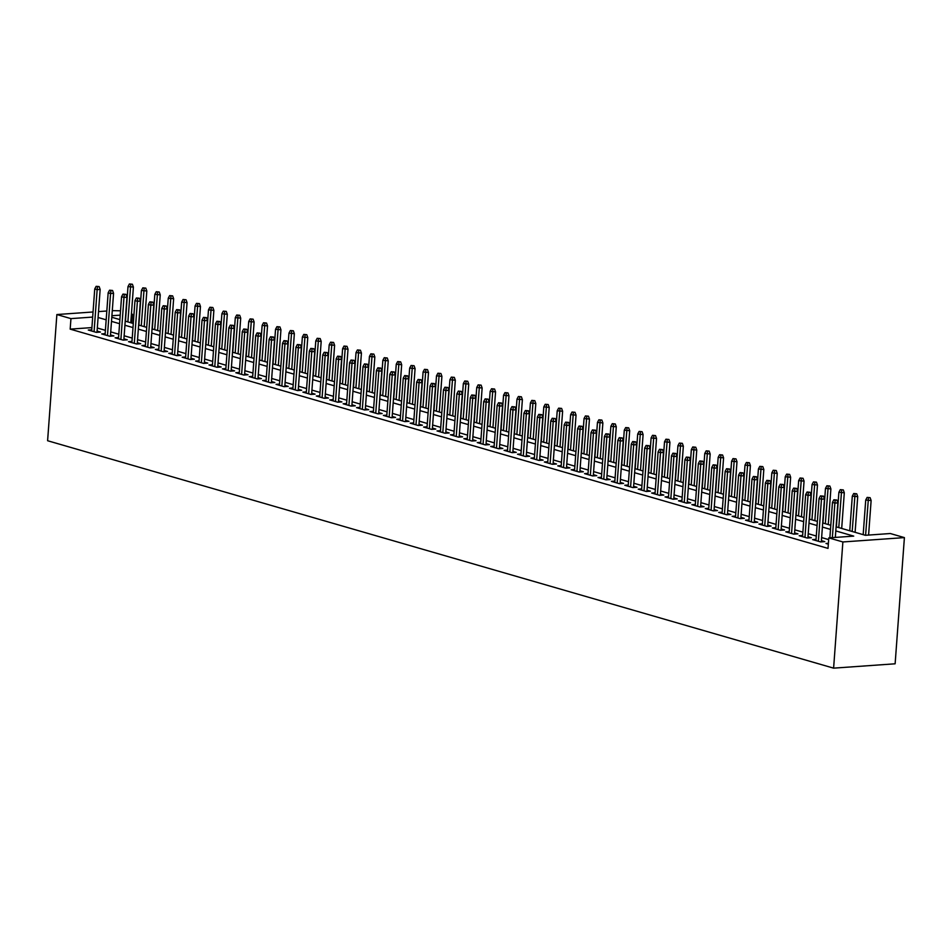 <?xml version="1.0" encoding="UTF-8"?>
<svg xmlns="http://www.w3.org/2000/svg" width="952" height="952" viewBox="0 0 952 952"><rect width="100%" height="100%" fill="white"/><g stroke="black" fill="none" stroke-linecap="round" stroke-linejoin="round"><path stroke-width="1.43" d="M836.118 526.825L865.38 535.298L890.31 533.525L904.4 537.606L895.13 663.794L833.607 668.149L47.6 440.728L56.87 314.541L70.948 318.623L70.174 329.13L828.026 548.4L828.799 537.88L853.73 536.119L835.808 530.93M112.288 310.626L120.535 310.804M131.435 313.958L132.471 314.267L131.4 314.338M131.828 323.061L132.471 314.267M828.395 543.306L825.991 543.473L828.335 544.151M816.054 539.344L812.58 539.594L820.624 541.914L824.789 541.628L821.397 540.641M802.643 535.464L799.168 535.714L807.213 538.035L811.366 537.749L807.986 536.761M789.232 531.585L785.757 531.835L793.801 534.155L797.954 533.87L794.575 532.882M775.809 527.705L772.346 527.943L780.39 530.276L784.543 529.978L781.164 529.003M762.397 523.826L758.923 524.064L766.979 526.397L771.132 526.099L767.752 525.123M748.986 519.947L745.511 520.185L753.567 522.517L757.721 522.22L754.341 521.244M735.575 516.055L732.1 516.305L740.144 518.638L744.309 518.34L740.918 517.364M722.163 512.176L718.689 512.426L726.733 514.758L730.898 514.461L727.506 513.485M708.752 508.297L705.277 508.546L713.322 510.879L717.475 510.581L714.095 509.606M695.341 504.417L691.866 504.667L699.91 506.988L704.063 506.702L700.684 505.714M681.918 500.538L678.443 500.788L686.499 503.108L690.652 502.823L687.273 501.835M668.506 496.658L665.032 496.908L673.088 499.229L677.241 498.931L673.861 497.955M655.095 492.779L651.62 493.017L659.665 495.349L663.83 495.052L660.438 494.076M641.684 488.9L638.209 489.138L646.253 491.47L650.418 491.172L647.027 490.197M628.272 485.008L624.798 485.258L632.842 487.591L636.995 487.293L633.615 486.317M614.861 481.129L611.386 481.379L619.431 483.711L623.584 483.414L620.204 482.438M601.438 477.25L597.975 477.499L606.019 479.832L610.173 479.534L606.793 478.558M588.027 473.37L584.552 473.62L592.608 475.94L596.761 475.655L593.382 474.667M574.615 469.491L571.14 469.741L579.197 472.061L583.35 471.775L579.958 470.788M561.204 465.611L557.729 465.861L565.774 468.182L569.939 467.896L566.547 466.908M547.793 461.732L544.318 461.97L552.362 464.302L556.527 464.005L553.136 463.029M534.381 457.852L530.907 458.09L538.951 460.423L543.104 460.125L539.725 459.15M520.958 453.973L517.495 454.211L525.54 456.543L529.693 456.246L526.313 455.27M507.547 450.082L504.072 450.332L512.128 452.664L516.282 452.367L512.902 451.391M494.136 446.202L490.661 446.452L498.717 448.785L502.87 448.487L499.491 447.511M480.724 442.323L477.25 442.573L485.294 444.905L489.459 444.608L486.067 443.632M467.313 438.444L463.838 438.693L471.883 441.014L476.048 440.728L472.656 439.741M453.902 434.564L450.427 434.814L458.471 437.135L462.624 436.849L459.245 435.861M440.49 430.685L437.016 430.923L445.06 433.255L449.213 432.958L445.833 431.982M427.067 426.805L423.592 427.043L431.649 429.376L435.802 429.078L432.422 428.102M413.656 422.926L410.181 423.164L418.237 425.496L422.39 425.199L419.011 424.223M400.245 419.035L396.77 419.285L404.814 421.617L408.979 421.32L405.588 420.344M386.833 415.155L383.358 415.405L391.403 417.738L395.568 417.44L392.176 416.464M373.422 411.276L369.947 411.526L377.992 413.858L382.145 413.561L378.765 412.585M360.011 407.397L356.536 407.646L364.58 409.967L368.733 409.681L365.354 408.694M346.587 403.517L343.125 403.767L351.169 406.087L355.322 405.802L351.942 404.814M333.176 399.638L329.701 399.888L337.758 402.208L341.911 401.911L338.531 400.935M319.765 395.758L316.29 395.996L324.346 398.329L328.5 398.031L325.12 397.055M306.354 391.879L302.879 392.117L310.923 394.449L315.088 394.152L311.697 393.176M292.942 388L289.467 388.237L297.512 390.57L301.677 390.272L298.285 389.297M279.531 384.108L276.056 384.358L284.101 386.69L288.254 386.393L284.874 385.417M266.12 380.229L262.645 380.479L270.689 382.811L274.842 382.514L271.463 381.538M252.696 376.349L249.222 376.599L257.278 378.932L261.431 378.634L258.051 377.658M239.285 372.47L235.81 372.72L243.867 375.04L248.02 374.755L244.64 373.767M225.874 368.591L222.399 368.84L230.444 371.161L234.608 370.875L231.217 369.888M212.463 364.711L208.988 364.949L217.032 367.282L221.197 366.984L217.806 366.008M199.051 360.832L195.576 361.07L203.621 363.402L207.774 363.105L204.394 362.129M185.64 356.952L182.165 357.19L190.21 359.523L194.363 359.225L190.983 358.25M172.217 353.061L168.754 353.311L176.798 355.643L180.951 355.346L177.572 354.37M158.805 349.182L155.331 349.432L163.387 351.764L167.54 351.466L164.16 350.491M145.394 345.302L141.919 345.552L149.976 347.885L154.129 347.587L150.737 346.611M131.983 341.423L128.508 341.673L136.552 343.993L140.718 343.708L137.326 342.72M118.572 337.543L115.097 337.793L123.141 340.114L127.306 339.828L123.915 338.841M105.16 333.664L101.686 333.914L109.73 336.235L113.883 335.937L110.503 334.961M828.668 539.606L821.624 537.571M816.292 536.024L808.212 533.691M802.881 532.144L794.801 529.812M789.47 528.265L781.39 525.92M776.058 524.385L767.978 522.041M762.647 520.506L754.567 518.162M749.236 516.627L741.144 514.282M735.813 512.747L727.733 510.403M722.401 508.856L714.321 506.523M708.99 504.976L700.91 502.644M695.579 501.097L687.499 498.765M682.168 497.218L674.087 494.885M668.756 493.338L660.664 490.994M655.345 489.459L647.253 487.115M641.922 485.579L633.842 483.235M628.51 481.7L620.43 479.356M615.099 477.809L607.019 475.476M601.688 473.929L593.608 471.597M588.277 470.05L580.184 467.718M574.865 466.171L566.773 463.838M561.442 462.291L553.362 459.947M548.031 458.412L539.951 456.067M534.619 454.532L526.539 452.188M521.208 450.653L513.128 448.309M507.797 446.774L499.717 444.429M494.385 442.882L486.293 440.55M480.962 439.003L472.882 436.67M467.551 435.123L459.471 432.791M454.14 431.244L446.06 428.9M440.728 427.365L432.648 425.02M427.317 423.485L419.237 421.141M413.906 419.606L405.814 417.262M400.495 415.726L392.402 413.382M387.071 411.835L378.991 409.503M373.66 407.956L365.58 405.623M360.249 404.076L352.169 401.744M346.837 400.197L338.757 397.865M333.426 396.318L325.346 393.973M320.015 392.438L311.923 390.094M306.592 388.559L298.511 386.214M293.18 384.679L285.1 382.335M279.769 380.788L271.689 378.456M266.358 376.909L258.278 374.576M252.946 373.029L244.866 370.697M239.535 369.15L231.443 366.817M226.124 365.27L218.032 362.926M212.701 361.391L204.62 359.047M199.289 357.512L191.209 355.167M185.878 353.632L177.798 351.288M172.467 349.753L164.387 347.409M159.055 345.862L150.963 343.529M145.644 341.982L137.552 339.65M132.221 338.103L124.141 335.77M118.81 334.223L110.729 331.891M105.398 330.344L97.318 328M91.904 327.595L70.174 329.13M91.737 329.785L88.274 330.023L96.319 332.355L100.472 332.058L97.092 331.082M828.799 537.88L842.877 541.962L833.607 668.149M842.877 541.962L904.4 537.606M111.8 317.266L119.892 319.598M125.212 321.145L133.304 323.49M138.635 325.025L146.715 327.369M152.046 328.904L160.126 331.248M165.458 332.783L173.538 335.128M178.869 336.675L186.949 339.007M192.28 340.554L200.36 342.887M205.691 344.434L213.784 346.766M219.103 348.313L227.195 350.645M232.526 352.192L240.606 354.537M245.937 356.072L254.017 358.416M259.349 359.951L267.429 362.295M272.76 363.831L280.84 366.175M286.171 367.71L294.263 370.054M299.582 371.601L307.675 373.934M313.006 375.481L321.086 377.813M326.417 379.36L334.497 381.692M339.828 383.24L347.908 385.572M353.24 387.119L361.32 389.463M366.651 390.998L374.731 393.343M380.062 394.878L388.154 397.222M393.485 398.757L401.565 401.101M406.897 402.648L414.977 404.981M420.308 406.528L428.388 408.86M433.719 410.407L441.799 412.74M447.131 414.287L455.211 416.619M460.542 418.166L468.634 420.51M473.953 422.045L482.045 424.39M487.376 425.925L495.457 428.269M500.788 429.804L508.868 432.148M514.199 433.695L522.279 436.028M527.61 437.575L535.69 439.907M541.022 441.454L549.102 443.787M554.433 445.334L562.525 447.666M567.856 449.213L575.936 451.557M581.267 453.092L589.347 455.437M594.679 456.972L602.759 459.316M608.09 460.851L616.17 463.196M621.501 464.731L629.581 467.075M634.913 468.622L643.005 470.954M648.324 472.501L656.416 474.834M661.747 476.381L669.827 478.713M675.158 480.26L683.238 482.593M688.57 484.14L696.65 486.484M701.981 488.019L710.061 490.363M715.392 491.898L723.484 494.243M728.804 495.778L736.896 498.122M742.227 499.669L750.307 502.002M755.638 503.548L763.718 505.881M769.049 507.428L777.129 509.76M782.461 511.307L790.541 513.64M795.872 515.187L803.952 517.531M809.283 519.066L817.375 521.41M822.707 522.945L830.787 525.29M120.214 315.136L111.919 315.719M106.814 311.007L98.52 311.59M93.046 311.982L56.87 314.541M92.677 317.075L70.948 318.623M830.477 529.395L822.397 527.051M817.066 525.516L808.986 523.172M803.655 521.625L795.574 519.292M790.243 517.745L782.163 515.413M776.832 513.866L768.752 511.533M763.421 509.986L755.329 507.654M750.009 506.107L741.917 503.763M736.586 502.228L728.506 499.883M723.175 498.348L715.095 496.004M709.764 494.469L701.683 492.125M696.352 490.577L688.272 488.245M682.941 486.698L674.849 484.366M669.53 482.819L661.438 480.486M656.106 478.939L648.026 476.607M642.695 475.06L634.615 472.716M629.284 471.18L621.204 468.836M615.873 467.301L607.793 464.957M602.461 463.422L594.381 461.077M589.05 459.542L580.958 457.198M575.627 455.651L567.547 453.319M562.215 451.772L554.135 449.439M548.804 447.892L540.724 445.56M535.393 444.013L527.313 441.68M521.982 440.133L513.902 437.789M508.57 436.254L500.478 433.91M495.159 432.375L487.067 430.03M481.736 428.495L473.656 426.151M468.325 424.604L460.244 422.272M454.913 420.724L446.833 418.392M441.502 416.845L433.422 414.513M428.091 412.966L419.999 410.633M414.679 409.086L406.587 406.742M401.256 405.207L393.176 402.863M387.845 401.327L379.765 398.983M374.433 397.448L366.353 395.104M361.022 393.569L352.942 391.224M347.611 389.677L339.531 387.345M334.2 385.798L326.108 383.466M320.788 381.919L312.696 379.586M307.365 378.039L299.285 375.707M293.954 374.16L285.874 371.815M280.542 370.28L272.462 367.936M267.131 366.401L259.051 364.057M253.72 362.522L245.628 360.177M240.309 358.63L232.217 356.298M226.885 354.751L218.805 352.418M213.474 350.872L205.394 348.539M200.063 346.992L191.983 344.66M186.651 343.113L178.571 340.768M173.24 339.233L165.16 336.889M159.829 335.354L151.737 333.01M146.406 331.474L138.326 329.13M132.994 327.583L124.914 325.251M119.583 323.704L111.503 321.371M106.172 319.824L98.092 317.492M96.997 332.308L100.15 289.432L97.152 289.646L94.069 331.701M97.485 286.707L99.151 286.588L96.14 286.326L97.485 286.707L97.152 289.646L94.736 288.944L91.654 331.01M100.15 289.432L99.151 286.588M96.14 286.326L94.736 288.944M132.399 284.243L129.401 283.97L132.399 284.243L133.399 287.076L127.996 286.6L125.45 321.217M130.745 284.35L127.865 321.919M133.399 287.076L130.781 322.752M127.996 286.6L129.401 283.97M110.408 336.187L113.562 293.311L110.575 293.525L107.481 335.58M110.896 290.586L112.562 290.479L109.551 290.205L110.896 290.586L110.575 293.525L108.159 292.823L105.065 334.89M113.562 293.311L112.562 290.479M109.551 290.205L108.159 292.823M123.831 340.066L126.973 297.202L123.986 297.405L120.892 339.471M124.307 294.477L125.973 294.358L122.975 294.085L124.307 294.477L123.986 297.405L121.57 296.715L118.476 338.769M126.973 297.202L125.973 294.358M122.975 294.085L121.57 296.715M137.243 343.946L140.384 301.082L137.397 301.284L134.303 343.351M137.731 298.357L139.385 298.238L136.386 297.964L137.731 298.357L137.397 301.284L134.982 300.594L131.888 342.649M140.384 301.082L139.385 298.238M136.386 297.964L134.982 300.594M150.654 347.825L153.796 304.961L150.809 305.175L147.715 347.23M151.142 302.236L152.796 302.117L149.797 301.844L151.142 302.236L150.809 305.175L148.393 304.473L145.311 346.528M153.796 304.961L152.796 302.117M149.797 301.844L148.393 304.473M145.811 288.123L142.812 287.849L145.811 288.123L146.822 290.967L141.408 290.479L138.873 325.096M144.157 288.242L141.277 325.798M146.822 290.967L144.192 326.643M141.408 290.479L142.812 287.849M159.234 292.002L156.223 291.728L159.234 292.002L160.233 294.846L154.819 294.358L152.284 328.975M157.568 292.121L154.7 329.678M160.233 294.846L157.615 330.522M154.819 294.358L156.223 291.728M172.645 295.882L169.635 295.608L172.645 295.882L173.645 298.726L168.242 298.238L165.696 332.855M170.979 296.001L168.111 333.557M173.645 298.726L171.027 334.402M168.242 298.238L169.635 295.608M186.056 299.761L183.058 299.487L186.056 299.761L187.056 302.605L181.654 302.117L179.107 336.734M184.39 299.88L181.523 337.436M187.056 302.605L184.438 338.281M181.654 302.117L183.058 299.487M164.065 351.716L167.219 308.841L164.22 309.055L161.138 351.11M164.553 306.116L166.219 305.997L163.208 305.723L164.553 306.116L164.22 309.055L161.804 308.353L158.722 350.407M167.219 308.841L166.219 305.997M163.208 305.723L161.804 308.353M199.468 303.64L196.469 303.367L199.468 303.64L200.467 306.485L195.065 305.997L192.518 340.614M197.802 303.759L194.934 341.316M200.467 306.485L197.849 342.161M195.065 305.997L196.469 303.367M177.477 355.596L180.63 312.72L177.631 312.934L174.549 354.989M177.965 309.995L179.63 309.876L176.62 309.602L177.965 309.995L177.631 312.934L175.216 312.232L172.133 354.287M180.63 312.72L179.63 309.876M176.62 309.602L175.216 312.232M212.879 307.52L209.88 307.258L212.879 307.52L213.879 310.364L208.476 309.876L205.929 344.505M211.225 307.639L208.345 345.195M213.879 310.364L211.261 346.04M208.476 309.876L209.88 307.258M190.888 359.475L194.041 316.599L191.043 316.814L187.96 358.868M191.376 313.874L193.042 313.755L190.031 313.494L191.376 313.874L191.043 316.814L188.639 316.112L185.545 358.178M194.041 316.599L193.042 313.755M190.031 313.494L188.639 316.112M226.29 311.399L223.292 311.137L226.29 311.399L227.302 314.243L221.887 313.755L219.341 348.384M224.636 311.518L221.756 349.075M227.302 314.243L224.672 349.919M221.887 313.755L223.292 311.137M204.311 363.355L207.453 320.479L204.466 320.693L201.372 362.748M204.787 317.754L206.453 317.635L203.454 317.373L204.787 317.754L204.466 320.693L202.05 319.991L198.956 362.058M207.453 320.479L206.453 317.635M203.454 317.373L202.05 319.991M239.714 315.29L236.703 315.017L239.714 315.29L240.713 318.123L235.299 317.647L232.764 352.264M238.048 315.398L235.18 352.966M240.713 318.123L238.095 353.799M235.299 317.647L236.703 315.017M217.722 367.234L220.864 324.358L217.877 324.572L214.783 366.627M218.198 321.633L219.864 321.514L216.866 321.252L218.198 321.633L217.877 324.572L215.461 323.87L212.367 365.937M220.864 324.358L219.864 321.514M216.866 321.252L215.461 323.87M253.125 319.17L250.114 318.896L253.125 319.17L254.125 322.014L248.71 321.526L246.175 356.143M251.459 319.289L248.591 356.845M254.125 322.014L251.506 357.69M248.71 321.526L250.114 318.896M231.134 371.113L234.275 328.238L231.288 328.452L228.194 370.518M231.622 325.524L233.276 325.405L230.277 325.132L231.622 325.524L231.288 328.452L228.873 327.762L225.779 369.816M234.275 328.238L233.276 325.405M230.277 325.132L228.873 327.762M266.536 323.049L263.525 322.776L266.536 323.049L267.536 325.893L262.133 325.405L259.587 360.023M264.87 323.168L262.002 360.725M267.536 325.893L264.918 361.57M262.133 325.405L263.525 322.776M244.545 374.993L247.698 332.129L244.7 332.331L241.618 374.398M245.033 329.404L246.687 329.285L243.688 329.011L245.033 329.404L244.7 332.331L242.284 331.641L239.202 373.696M247.698 332.129L246.687 329.285M243.688 329.011L242.284 331.641M279.947 326.929L276.949 326.655L279.947 326.929L280.947 329.773L275.545 329.285L272.998 363.902M278.281 327.048L275.414 364.604M280.947 329.773L278.329 365.449M275.545 329.285L276.949 326.655M257.956 378.872L261.11 336.008L258.111 336.223L255.029 378.277M258.444 333.283L260.11 333.164L257.099 332.891L258.444 333.283L258.111 336.223L255.695 335.52L252.613 377.575M261.11 336.008L260.11 333.164M257.099 332.891L255.695 335.52M293.359 330.808L290.36 330.534L293.359 330.808L294.358 333.652L288.956 333.164L286.409 367.781M291.693 330.927L288.825 368.483M294.358 333.652L291.74 369.328M288.956 333.164L290.36 330.534M271.368 382.763L274.521 339.888L271.522 340.102L268.44 382.157M271.855 337.163L273.522 337.044L270.511 336.77L271.855 337.163L271.522 340.102L269.118 339.4L266.024 381.454M274.521 339.888L273.522 337.044M270.511 336.77L269.118 339.4M306.77 334.688L303.771 334.414L306.77 334.688L307.77 337.532L302.367 337.044L299.82 371.661M305.116 334.807L302.236 372.363M307.77 337.532L305.152 373.208M302.367 337.044L303.771 334.414M284.779 386.643L287.932 343.767L284.945 343.981L281.851 386.036M285.267 341.042L286.933 340.923L283.934 340.649L285.267 341.042L284.945 343.981L282.53 343.279L279.436 385.334M287.932 343.767L286.933 340.923M283.934 340.649L282.53 343.279M320.193 338.567L317.183 338.305L320.193 338.567L321.193 341.411L315.778 340.923L313.244 375.552M318.527 338.686L315.647 376.242M321.193 341.411L318.563 377.087M315.778 340.923L317.183 338.305M298.202 390.522L301.344 347.647L298.357 347.861L295.263 389.915M298.678 344.922L300.344 344.803L297.345 344.529L298.678 344.922L298.357 347.861L295.941 347.159L292.847 389.213M301.344 347.647L300.344 344.803M297.345 344.529L295.941 347.159M333.605 342.446L330.594 342.185L333.605 342.446L334.604 345.29L329.19 344.803L326.655 379.432M331.939 342.565L329.071 380.122M334.604 345.29L331.986 380.967M329.19 344.803L330.594 342.185M311.613 394.402L314.755 351.526L311.768 351.74L308.674 393.795M312.101 348.801L313.755 348.682L310.757 348.42L312.101 348.801L311.768 351.74L309.352 351.038L306.258 393.105M314.755 351.526L313.755 348.682M310.757 348.42L309.352 351.038M347.016 346.338L344.005 346.064L347.016 346.338L348.015 349.17L342.613 348.682L340.066 383.311M345.35 346.445L342.482 384.001M348.015 349.17L345.397 384.846M342.613 348.682L344.005 346.064M325.025 398.281L328.178 355.405L325.179 355.62L322.085 397.674M325.513 352.68L327.167 352.561L324.168 352.3L325.513 352.68L325.179 355.62L322.764 354.917L319.682 396.984M328.178 355.405L327.167 352.561M324.168 352.3L322.764 354.917M360.427 350.217L357.428 349.943L360.427 350.217L361.427 353.049L356.024 352.573L353.478 387.19M358.761 350.336L355.893 387.892M361.427 353.049L358.809 388.725M356.024 352.573L357.428 349.943M338.436 402.16L341.589 359.285L338.591 359.499L335.509 401.565M338.924 356.56L340.59 356.453L337.579 356.179L338.924 356.56L338.591 359.499L336.175 358.809L333.093 400.863M341.589 359.285L340.59 356.453M337.579 356.179L336.175 358.809M373.838 354.096L370.84 353.823L373.838 354.096L374.838 356.94L369.435 356.453L366.889 391.07M372.172 354.215L369.305 391.772M374.838 356.94L372.22 392.617M369.435 356.453L370.84 353.823M351.847 406.04L355.001 363.176L352.002 363.378L348.92 405.445M352.335 360.451L354.001 360.332L350.99 360.058L352.335 360.451L352.002 363.378L349.586 362.688L346.504 404.743M355.001 363.176L354.001 360.332M350.99 360.058L349.586 362.688M387.25 357.976L384.251 357.702L387.25 357.976L388.249 360.82L382.847 360.332L380.3 394.949M385.596 358.095L382.716 395.651M388.249 360.82L385.631 396.496M382.847 360.332L384.251 357.702M365.259 409.919L368.412 367.055L365.413 367.258L362.331 409.324M365.747 364.33L367.412 364.211L364.402 363.938L365.747 364.33L365.413 367.258L363.01 366.568L359.915 408.622M368.412 367.055L367.412 364.211M364.402 363.938L363.01 366.568M400.661 361.855L397.662 361.582L400.661 361.855L401.673 364.699L396.258 364.211L393.723 398.828M399.007 361.974L396.127 399.531M401.673 364.699L399.043 400.375M396.258 364.211L397.662 361.582M378.682 413.811L381.823 370.935L378.837 371.149L375.743 413.204M379.158 368.21L380.824 368.091L377.825 367.817L379.158 368.21L378.837 371.149L376.421 370.447L373.327 412.502M381.823 370.935L380.824 368.091M377.825 367.817L376.421 370.447M414.084 365.735L411.074 365.461L414.084 365.735L415.084 368.579L409.669 368.091L407.135 402.708M412.418 365.854L409.55 403.41M415.084 368.579L412.466 404.255M409.669 368.091L411.074 365.461M392.093 417.69L395.235 374.814L392.248 375.028L389.154 417.083M392.569 372.089L394.235 371.97L391.236 371.697L392.569 372.089L392.248 375.028L389.832 374.326L386.738 416.381M395.235 374.814L394.235 371.97M391.236 371.697L389.832 374.326M427.496 369.614L424.485 369.34L427.496 369.614L428.495 372.458L423.081 371.97L420.546 406.587M425.83 369.733L422.962 407.289M428.495 372.458L425.877 408.134M423.081 371.97L424.485 369.34M405.504 421.569L408.646 378.694L405.659 378.908L402.565 420.962M405.992 375.969L407.646 375.85L404.648 375.576L405.992 375.969L405.659 378.908L403.243 378.206L400.161 420.26M408.646 378.694L407.646 375.85M404.648 375.576L403.243 378.206M440.907 373.493L437.896 373.232L440.907 373.493L441.906 376.337L436.504 375.85L433.957 410.479M439.241 373.612L436.373 411.169M441.906 376.337L439.288 412.014M436.504 375.85L437.896 373.232M418.916 425.449L422.069 382.573L419.07 382.787L415.988 424.842M419.404 379.848L421.07 379.729L418.059 379.467L419.404 379.848L419.07 382.787L416.655 382.085L413.573 424.152M422.069 382.573L421.07 379.729M418.059 379.467L416.655 382.085M454.318 377.373L451.319 377.111L454.318 377.373L455.318 380.217L449.915 379.729L447.369 414.358M452.652 377.492L449.784 415.048M455.318 380.217L452.7 415.893M449.915 379.729L451.319 377.111M432.327 429.328L435.48 386.452L432.482 386.667L429.4 428.721M432.815 383.727L434.481 383.608L431.47 383.347L432.815 383.727L432.482 386.667L430.066 385.965L426.984 428.031M435.48 386.452L434.481 383.608M431.47 383.347L430.066 385.965M445.738 433.208L448.892 390.332L445.893 390.546L442.811 432.601M446.226 387.607L447.892 387.5L444.882 387.226L446.226 387.607L445.893 390.546L443.489 389.844L440.395 431.91M448.892 390.332L447.892 387.5M444.882 387.226L443.489 389.844M459.161 437.087L462.303 394.211L459.316 394.425L456.222 436.492M459.637 391.498L461.303 391.379L458.305 391.105L459.637 391.498L459.316 394.425L456.9 393.735L453.807 435.79M462.303 394.211L461.303 391.379M458.305 391.105L456.9 393.735M467.729 381.264L464.731 380.99L467.729 381.264L468.729 384.096L463.327 383.62L460.78 418.237M466.075 381.371L463.196 418.94M468.729 384.096L466.111 419.772M463.327 383.62L464.731 380.99M481.141 385.143L478.142 384.87L481.141 385.143L482.14 387.988L476.738 387.5L474.191 422.117M479.487 385.262L476.607 422.819M482.14 387.988L479.522 423.664M476.738 387.5L478.142 384.87M494.564 389.023L491.553 388.749L494.564 389.023L495.564 391.867L490.149 391.379L487.614 425.996M492.898 389.142L490.018 426.698M495.564 391.867L492.934 427.543M490.149 391.379L491.553 388.749M472.573 440.966L475.714 398.103L472.727 398.305L469.633 440.371M473.049 395.377L474.715 395.258L471.716 394.985L473.049 395.377L472.727 398.305L470.312 397.615L467.218 439.669M475.714 398.103L474.715 395.258M471.716 394.985L470.312 397.615M507.975 392.902L504.965 392.629L507.975 392.902L508.975 395.746L503.56 395.258L501.026 429.876M506.309 393.021L503.441 430.578M508.975 395.746L506.357 431.423M503.56 395.258L504.965 392.629M485.984 444.846L489.126 401.982L486.139 402.196L483.045 444.251M486.472 399.257L488.126 399.138L485.127 398.864L486.472 399.257L486.139 402.196L483.723 401.494L480.629 443.549M489.126 401.982L488.126 399.138M485.127 398.864L483.723 401.494M521.387 396.782L518.376 396.508L521.387 396.782L522.386 399.626L516.984 399.138L514.437 433.755M519.721 396.901L516.853 434.457M522.386 399.626L519.768 435.302M516.984 399.138L518.376 396.508M499.395 448.737L502.549 405.861L499.55 406.076L496.468 448.13M499.883 403.136L501.537 403.017L498.539 402.744L499.883 403.136L499.55 406.076L497.134 405.373L494.052 447.428M502.549 405.861L501.537 403.017M498.539 402.744L497.134 405.373M534.798 400.661L531.799 400.387L534.798 400.661L535.798 403.505L530.395 403.017L527.848 437.634M533.132 400.78L530.264 438.337M535.798 403.505L533.179 439.181M530.395 403.017L531.799 400.387M512.807 452.617L515.96 409.741L512.961 409.955L509.879 452.01M513.295 407.016L514.961 406.897L511.95 406.623L513.295 407.016L512.961 409.955L510.546 409.253L507.464 451.308M515.96 409.741L514.961 406.897M511.95 406.623L510.546 409.253M548.209 404.54L545.21 404.279L548.209 404.54L549.209 407.385L543.806 406.897L541.26 441.526M546.543 404.659L543.675 442.216M549.209 407.385L546.591 443.061M543.806 406.897L545.21 404.279M526.218 456.496L529.371 413.62L526.373 413.834L523.291 455.889M526.706 410.895L528.372 410.776L525.361 410.514L526.706 410.895L526.373 413.834L523.957 413.132L520.875 455.187M529.371 413.62L528.372 410.776M525.361 410.514L523.957 413.132M561.62 408.42L558.622 408.158L561.62 408.42L562.62 411.264L557.217 410.776L554.671 445.405M559.966 408.539L557.087 446.095M562.62 411.264L560.002 446.94M557.217 410.776L558.622 408.158M539.629 460.375L542.783 417.5L539.796 417.714L536.702 459.768M540.117 414.774L541.783 414.655L538.772 414.394L540.117 414.774L539.796 417.714L537.38 417.012L534.286 459.078M542.783 417.5L541.783 414.655M538.772 414.394L537.38 417.012M575.032 412.311L572.033 412.037L575.032 412.311L576.043 415.143L570.629 414.655L568.094 449.284M573.378 412.418L570.498 449.975M576.043 415.143L573.413 450.82M570.629 414.655L572.033 412.037M553.053 464.255L556.194 421.379L553.207 421.593L550.113 463.648M553.528 418.654L555.194 418.535L552.196 418.273L553.528 418.654L553.207 421.593L550.792 420.891L547.697 462.958M556.194 421.379L555.194 418.535M552.196 418.273L550.792 420.891M588.455 416.191L585.444 415.917L588.455 416.191L589.455 419.023L584.04 418.547L581.505 453.164M586.789 416.31L583.921 453.866M589.455 419.023L586.837 454.699M584.04 418.547L585.444 415.917M566.464 468.134L569.605 425.258L566.618 425.473L563.524 467.539M566.952 422.533L568.606 422.426L565.607 422.152L566.952 422.533L566.618 425.473L564.203 424.782L561.109 466.837M569.605 425.258L568.606 422.426M565.607 422.152L564.203 424.782M601.866 420.07L598.856 419.796L601.866 420.07L602.866 422.914L597.451 422.426L594.917 457.043M600.2 420.189L597.332 457.745M602.866 422.914L600.248 458.59M597.451 422.426L598.856 419.796M579.875 472.013L583.017 429.15L580.03 429.352L576.936 471.418M580.363 426.425L582.017 426.306L579.018 426.032L580.363 426.425L580.03 429.352L577.614 428.662L574.532 470.716M583.017 429.15L582.017 426.306M579.018 426.032L577.614 428.662M615.278 423.949L612.279 423.676L615.278 423.949L616.277 426.793L610.875 426.306L608.328 460.923M613.612 424.068L610.744 461.625M616.277 426.793L613.659 462.47M610.875 426.306L612.279 423.676M593.286 475.893L596.44 433.029L593.441 433.231L590.359 475.298M593.774 430.304L595.44 430.185L592.43 429.911L593.774 430.304L593.441 433.231L591.025 432.541L587.943 474.596M596.44 433.029L595.44 430.185M592.43 429.911L591.025 432.541M628.689 427.829L625.69 427.555L628.689 427.829L629.688 430.673L624.286 430.185L621.739 464.802M627.023 427.948L624.155 465.504M629.688 430.673L627.071 466.349M624.286 430.185L625.69 427.555M606.698 479.784L609.851 436.908L606.852 437.123L603.77 479.177M607.186 434.183L608.852 434.064L605.841 433.791L607.186 434.183L606.852 437.123L604.437 436.421L601.355 478.475M609.851 436.908L608.852 434.064M605.841 433.791L604.437 436.421M642.1 431.708L639.101 431.435L642.1 431.708L643.1 434.552L637.697 434.064L635.151 468.682M640.446 431.827L637.566 469.384M643.1 434.552L640.482 470.228M637.697 434.064L639.101 431.435M620.109 483.664L623.262 440.788L620.264 441.002L617.182 483.057M620.597 438.063L622.263 437.944L619.252 437.67L620.597 438.063L620.264 441.002L617.86 440.3L614.766 482.355M623.262 440.788L622.263 437.944M619.252 437.67L617.86 440.3M655.511 435.588L652.513 435.326L655.511 435.588L656.523 438.432L651.108 437.944L648.562 472.561M653.857 435.707L650.978 473.263M656.523 438.432L653.893 474.108M651.108 437.944L652.513 435.326M633.532 487.543L636.674 444.667L633.687 444.882L630.593 486.936M634.008 441.942L635.674 441.823L632.675 441.549L634.008 441.942L633.687 444.882L631.271 444.179L628.177 486.234M636.674 444.667L635.674 441.823M632.675 441.549L631.271 444.179M668.935 439.467L665.924 439.205L668.935 439.467L669.934 442.311L664.52 441.823L661.985 476.452M667.269 439.586L664.401 477.142M669.934 442.311L667.316 477.987M664.52 441.823L665.924 439.205M646.943 491.422L650.085 448.547L647.098 448.761L644.004 490.815M647.419 445.822L649.086 445.703L646.087 445.441L647.419 445.822L647.098 448.761L644.683 448.059L641.588 490.125M650.085 448.547L649.086 445.703M646.087 445.441L644.683 448.059M682.346 443.346L679.335 443.085L682.346 443.346L683.346 446.19L677.931 445.703L675.396 480.332M680.68 443.465L677.812 481.022M683.346 446.19L680.728 481.867M677.931 445.703L679.335 443.085M660.355 495.302L663.496 452.426L660.509 452.64L657.416 494.695M660.843 449.701L662.497 449.582L659.498 449.32L660.843 449.701L660.509 452.64L658.094 451.938L655 494.005M663.496 452.426L662.497 449.582M659.498 449.32L658.094 451.938M695.757 447.238L692.747 446.964L695.757 447.238L696.757 450.07L691.354 449.594L688.808 484.211M694.091 447.345L691.223 484.913M696.757 450.07L694.139 485.746M691.354 449.594L692.747 446.964M673.766 499.181L676.92 456.305L673.921 456.52L670.839 498.574M674.254 453.58L675.908 453.473L672.909 453.2L674.254 453.58L673.921 456.52L671.505 455.818L668.423 497.884M676.92 456.305L675.908 453.473M672.909 453.2L671.505 455.818M709.169 451.117L706.17 450.843L709.169 451.117L710.168 453.961L704.766 453.473L702.219 488.09M707.503 451.236L704.635 488.792M710.168 453.961L707.55 489.637M704.766 453.473L706.17 450.843M687.177 503.061L690.331 460.185L687.332 460.399L684.25 502.466M687.665 457.472L689.331 457.353L686.321 457.079L687.665 457.472L687.332 460.399L684.916 459.709L681.834 501.763M690.331 460.185L689.331 457.353M686.321 457.079L684.916 459.709M722.58 454.997L719.581 454.723L722.58 454.997L723.579 457.841L718.177 457.353L715.63 491.97M720.914 455.115L718.046 492.672M723.579 457.841L720.962 493.517M718.177 457.353L719.581 454.723M700.589 506.94L703.742 464.076L700.743 464.278L697.661 506.345M701.077 461.351L702.743 461.232L699.732 460.958L701.077 461.351L700.743 464.278L698.328 463.588L695.246 505.643M703.742 464.076L702.743 461.232M699.732 460.958L698.328 463.588M735.991 458.876L732.992 458.602L735.991 458.876L736.991 461.72L731.588 461.232L729.042 495.849M734.337 458.995L731.457 496.551M736.991 461.72L734.373 497.396M731.588 461.232L732.992 458.602M714 510.819L717.153 467.956L714.167 468.17L711.073 510.224M714.488 465.23L716.154 465.111L713.155 464.838L714.488 465.23L714.167 468.17L711.751 467.468L708.657 509.522M717.153 467.956L716.154 465.111M713.155 464.838L711.751 467.468M749.414 462.755L746.404 462.482L749.414 462.755L750.414 465.599L744.999 465.111L742.465 499.729M747.748 462.874L744.869 500.431M750.414 465.599L747.784 501.276M744.999 465.111L746.404 462.482M727.423 514.711L730.565 471.835L727.578 472.049L724.484 514.104M727.899 469.11L729.565 468.991L726.566 468.717L727.899 469.11L727.578 472.049L725.162 471.347L722.068 513.402M730.565 471.835L729.565 468.991M726.566 468.717L725.162 471.347M762.826 466.635L759.815 466.361L762.826 466.635L763.825 469.479L758.411 468.991L755.876 503.608M761.16 466.754L758.292 504.31M763.825 469.479L761.207 505.155M758.411 468.991L759.815 466.361M740.834 518.59L743.976 475.714L740.989 475.929L737.895 517.983M741.322 472.989L742.976 472.87L739.978 472.597L741.322 472.989L740.989 475.929L738.573 475.226L735.479 517.281M743.976 475.714L742.976 472.87M739.978 472.597L738.573 475.226M776.237 470.514L773.226 470.252L776.237 470.514L777.237 473.358L771.834 472.87L769.287 507.499M774.571 470.633L771.703 508.19M777.237 473.358L774.619 509.034M771.834 472.87L773.226 470.252M754.246 522.47L757.399 479.594L754.4 479.808L751.307 521.863M754.734 476.869L756.388 476.75L753.389 476.488L754.734 476.869L754.4 479.808L751.985 479.106L748.903 521.16M757.399 479.594L756.388 476.75M753.389 476.488L751.985 479.106M789.648 474.393L786.649 474.132L789.648 474.393L790.648 477.238L785.245 476.75L782.699 511.379M787.982 474.512L785.114 512.069M790.648 477.238L788.03 512.914M785.245 476.75L786.649 474.132M767.657 526.349L770.811 483.473L767.812 483.687L764.73 525.742M768.145 480.748L769.811 480.629L766.8 480.367L768.145 480.748L767.812 483.687L765.396 482.985L762.314 525.052M770.811 483.473L769.811 480.629M766.8 480.367L765.396 482.985M803.06 478.285L800.061 478.011L803.06 478.285L804.059 481.117L798.657 480.629L796.11 515.258M801.394 478.392L798.526 515.948M804.059 481.117L801.441 516.793M798.657 480.629L800.061 478.011M781.068 530.228L784.222 487.353L781.223 487.567L778.141 529.621M781.556 484.627L783.222 484.508L780.212 484.247L781.556 484.627L781.223 487.567L778.807 486.865L775.725 528.931M784.222 487.353L783.222 484.508M780.212 484.247L778.807 486.865M816.471 482.164L813.472 481.89L816.471 482.164L817.471 485.008L812.068 484.52L809.521 519.137M814.817 482.283L811.937 519.84M817.471 485.008L814.852 520.673M812.068 484.52L813.472 481.89M794.48 534.108L797.633 491.232L794.634 491.446L791.552 533.513M794.968 488.507L796.634 488.4L793.623 488.126L794.968 488.507L794.634 491.446L792.231 490.756L789.137 532.811M797.633 491.232L796.634 488.4M793.623 488.126L792.231 490.756M829.882 486.044L826.883 485.77L829.882 486.044L830.894 488.888L825.479 488.4L822.944 523.017M828.228 486.163L825.348 523.719M830.894 488.888L828.264 524.564M825.479 488.4L826.883 485.77M807.903 537.987L811.044 495.123L808.058 495.326L804.964 537.392M808.379 492.398L810.045 492.279L807.046 492.005L808.379 492.398L808.058 495.326L805.642 494.635L802.548 536.69M811.044 495.123L810.045 492.279M807.046 492.005L805.642 494.635M843.305 489.923L840.295 489.649L843.305 489.923L844.305 492.767L838.89 492.279L836.356 526.896M841.639 490.042L838.771 527.598M844.305 492.767L841.687 528.443M838.89 492.279L840.295 489.649M821.314 541.866L824.456 499.003L821.469 499.205L818.375 541.271M821.79 496.278L823.456 496.159L820.457 495.885L821.79 496.278L821.469 499.205L819.053 498.515L815.959 540.569M824.456 499.003L823.456 496.159M820.457 495.885L819.053 498.515M856.717 493.802L853.706 493.529L856.717 493.802L857.716 496.647L852.302 496.159L849.767 530.776M855.051 493.921L852.183 531.478M857.716 496.647L855.098 532.323M852.302 496.159L853.706 493.529M835.332 537.416L837.867 502.882L834.88 503.096L832.346 537.63M835.213 500.157L836.867 500.038L833.869 499.764L835.213 500.157L834.88 503.096L832.464 502.394L829.87 537.809M837.867 502.882L836.867 500.038M833.869 499.764L832.464 502.394M870.128 497.682L867.117 497.408L870.128 497.682L871.128 500.526L865.725 500.038L863.178 534.655M868.462 497.801L865.594 535.274M871.128 500.526L868.593 535.072M865.725 500.038L867.117 497.408"/></g></svg>
